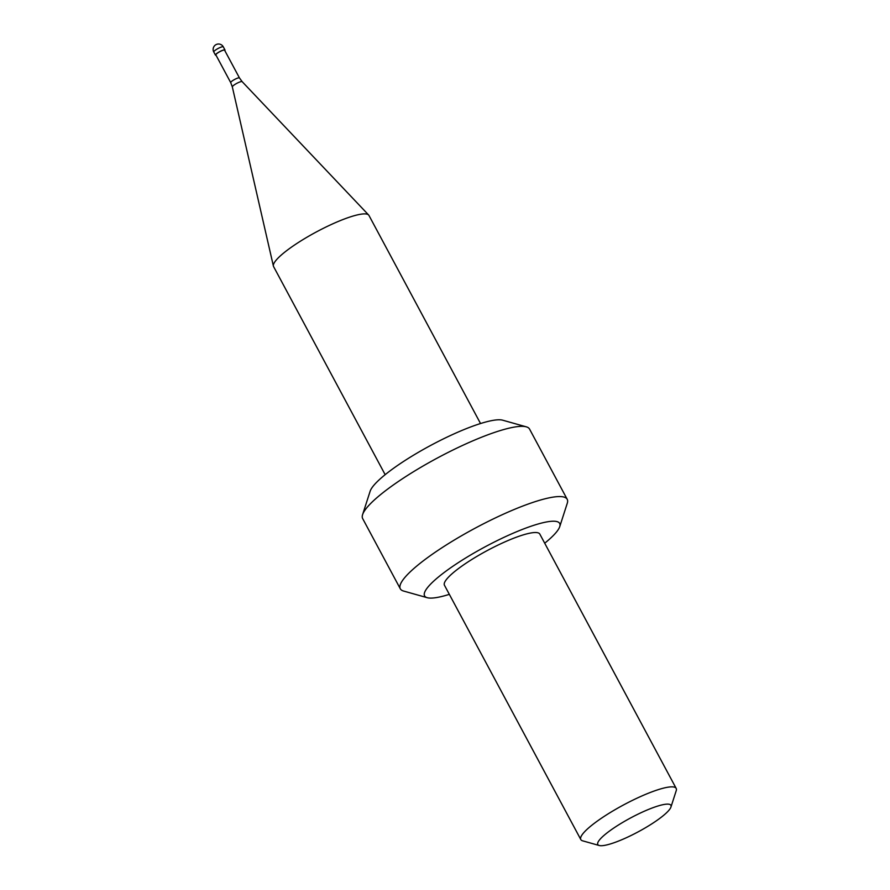 <?xml version="1.0" encoding="UTF-8"?>
<svg xmlns="http://www.w3.org/2000/svg" width="890" height="890" viewBox="0 0 890 890"><rect width="100%" height="100%" fill="white"/><g stroke="black" fill="none" stroke-linecap="round" stroke-linejoin="round"><path stroke-width="1.33" d="M224.781 50.563A5.407 1.035 151.8 0 0 224.981 49.985A5.407 1.035 151.8 0 0 221.254 50.875A5.407 1.035 -28.2 0 0 215.447 55.102A5.407 1.035 -28.2 0 0 216.036 55.247M239.466 77.942L224.591 50.196A4.962 0.946 151.8 0 0 221.165 51.008A4.962 0.946 -28.2 0 0 215.847 54.88L230.721 82.625A4.962 0.946 -28.2 0 1 236.039 78.754A4.962 0.946 151.8 0 1 239.466 77.942L242.136 81.635A5.574 1.068 151.8 0 0 238.32 82.603A5.574 1.068 -28.2 0 0 232.323 86.897L273.397 266.077A54.112 10.324 -28.2 0 1 331.614 224.358A54.112 10.324 151.8 0 1 368.649 215.013A54.112 10.324 151.8 0 1 368.961 215.447L480.533 423.529M526.313 426.844L502.672 420.191A76.651 14.629 151.8 0 0 452.398 434.62A76.651 14.629 -28.2 0 0 370.129 491.258L362.597 514.631A94.696 18.067 -28.2 0 1 464.213 444.666A94.696 18.067 151.8 0 1 526.313 426.844A94.696 18.067 151.8 0 1 529.561 429.091L567.208 499.301A94.696 18.067 151.8 0 0 501.86 514.887A94.696 18.067 -28.2 0 0 400.311 588.802A94.696 18.067 -28.2 0 0 403.559 591.038L427.2 597.691A76.651 14.629 -28.2 0 1 506.777 536.047A76.651 14.629 151.8 0 1 559.743 526.624L567.275 503.251A94.696 18.067 151.8 0 0 567.208 499.301M544.713 543.212A76.651 14.629 151.8 0 0 559.743 526.624M676.189 788.418L539.818 534.089A54.112 10.324 151.8 0 0 502.472 542.989A54.112 10.324 -28.2 0 0 444.444 585.22L580.814 839.559A54.112 10.324 -28.2 0 1 638.842 797.329A54.112 10.324 151.8 0 1 676.189 788.418A54.112 10.324 151.8 0 1 676.222 790.676L670.949 807.041A41.485 7.921 151.8 0 0 642.291 812.136A41.485 7.921 -28.2 0 0 599.226 845.5L582.672 840.839A54.112 10.324 -28.2 0 1 580.814 839.559M599.226 845.5A41.485 7.921 -28.2 0 0 626.427 837.69A41.485 7.921 151.8 0 0 670.949 807.041M385.159 474.67L273.586 266.588A54.112 10.324 -28.2 0 1 273.397 266.077M400.311 588.802L362.664 518.581A94.696 18.067 -28.2 0 1 362.597 514.631M449.339 594.353A76.651 14.629 -28.2 0 1 427.2 597.691M213.778 51.976A5.407 5.407 0 0 1 216.292 44.5A5.407 5.407 0 0 1 223.312 46.858A5.407 1.035 151.8 0 0 219.574 47.749A5.407 1.035 -28.2 0 0 213.778 51.976L215.447 55.102M223.312 46.858L224.981 49.985M242.136 81.635L368.649 215.013M230.721 82.625L232.323 86.897"/></g></svg>
